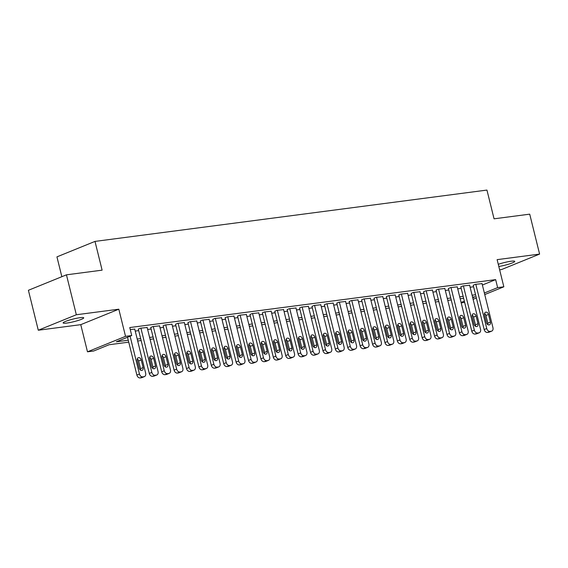 <?xml version="1.0" encoding="UTF-8"?>
<svg xmlns="http://www.w3.org/2000/svg" width="568" height="568" viewBox="0 0 568 568"><rect width="100%" height="100%" fill="white"/><g stroke="black" fill="none" stroke-linecap="round" stroke-linejoin="round"><path stroke-width="0.85" d="M66.847 323.057A10.614 1.356 166.1 0 0 77.965 320.529A10.614 1.356 166.1 0 0 83.737 317.831A10.614 1.356 166.1 0 0 80.01 317.704A10.614 1.356 166.1 0 0 68.898 320.231A10.614 1.356 166.1 0 0 63.126 322.929A10.614 1.356 166.1 0 0 66.847 323.057M498.803 266.47A10.614 1.356 166.1 0 0 509.496 263.921A10.614 1.356 166.1 0 0 514.757 261.379A10.614 1.356 166.1 0 0 511.03 261.252A10.614 1.356 166.1 0 0 498.271 264.312M128.744 342.163L109.113 344.733L93.684 351.003L87.486 351.812L125.535 336.348L131.733 335.539L116.312 341.808L128.269 340.239M80.763 324.662L118.811 309.198L76.332 314.757L66.449 274.827L28.4 290.291L38.283 330.228L80.763 324.662L87.486 351.812M61.848 276.694L56.942 256.871L94.998 241.407L486.946 190.074L494.061 218.822L529.717 214.157L539.6 254.088L497.121 259.647L503.837 286.804L484.745 294.565M499.634 269.8L501.551 269.551L539.6 254.088M464.652 302.417L461.195 302.872M76.332 314.757L38.283 330.228M134.744 329.113L130.249 329.539M147.147 327.488L140.289 328.226L138.336 329.191M159.551 325.862L152.693 326.6L150.74 327.566M171.955 324.236L165.096 324.974L163.144 325.94M184.359 322.61L177.5 323.348L175.547 324.314M196.762 320.991L189.904 321.729L187.951 322.688M209.166 319.365L202.307 320.103L200.355 321.069M221.57 317.739L214.711 318.478L212.759 319.443M233.973 316.113L227.115 316.852L225.162 317.817M246.377 314.487L239.519 315.226L237.566 316.191M258.781 312.869L251.922 313.607L249.97 314.565M271.184 311.243L264.319 311.981L262.373 312.947M283.588 309.617L276.722 310.355L274.777 311.321M295.992 307.991L289.126 308.729L287.181 309.695M308.396 306.365L301.53 307.103L299.584 308.069M320.799 304.746L313.934 305.485L311.988 306.443M333.203 303.12L326.337 303.859L324.392 304.824M345.6 301.494L338.741 302.233L336.788 303.198M358.003 299.868L351.145 300.607L349.192 301.572M370.407 298.243L363.548 298.981L361.596 299.947M382.811 296.624L375.952 297.362L374 298.321M395.214 294.998L388.356 295.736L386.403 296.702M407.618 293.372L400.76 294.11L398.807 295.076M420.022 291.746L413.163 292.484L411.211 293.45M432.425 290.12L425.567 290.859L423.614 291.824M444.829 288.501L437.971 289.24L436.018 290.198M457.233 286.875L450.374 287.614L448.422 288.579M469.637 285.25L462.778 285.988L460.825 286.954M482.388 285.022L495.658 279.626L129.76 327.551L131.733 335.539M135.234 331.08L138.691 330.626M147.637 329.461L151.095 329.007M160.041 327.835L163.499 327.381M172.445 326.209L175.903 325.755M184.849 324.584L188.306 324.129M197.252 322.958L200.71 322.503M209.656 321.339L213.114 320.885M222.06 319.713L225.517 319.259M234.463 318.087L237.921 317.633M246.867 316.461L250.325 316.007M259.264 314.835L262.728 314.381M271.667 313.216L275.132 312.762M284.071 311.591L287.536 311.136M296.475 309.965L299.939 309.51M308.878 308.339L312.343 307.884M321.282 306.713L324.747 306.259M333.686 305.094L337.151 304.64M346.089 303.468L349.554 303.014M358.493 301.842L361.958 301.388M370.897 300.216L374.362 299.762M383.301 298.591L386.765 298.136M395.704 296.972L399.169 296.517M408.108 295.346L411.566 294.891M420.512 293.72L423.969 293.265M432.915 292.094L436.373 291.64M445.319 290.468L448.777 290.021M457.723 288.849L461.18 288.395M470.126 287.223L473.584 286.769M482.04 283.624L475.182 284.362L473.229 285.328M118.811 309.198L125.535 336.348M495.658 279.626L497.639 287.614L503.837 286.804M66.449 274.827L102.112 270.155L94.998 241.407M472.725 297.738L475.011 296.808L472.576 297.128M463.637 298.299L460.172 298.754M451.233 299.925L447.769 300.38M438.83 301.551L435.365 302.006M426.426 303.17L422.961 303.624M414.022 304.796L410.558 305.25M401.619 306.422L398.154 306.876M389.215 308.048L385.75 308.502M376.811 309.674L373.346 310.121M364.407 311.292L360.943 311.747M352.004 312.918L348.546 313.373M339.6 314.544L336.142 314.999M327.196 316.17L323.739 316.624M314.793 317.796L311.335 318.243M302.389 319.415L298.931 319.869M289.985 321.041L286.528 321.495M277.582 322.667L274.124 323.121M265.178 324.292L261.72 324.747M252.774 325.918L249.316 326.366M240.37 327.537L236.913 327.992M227.967 329.163L224.509 329.618M215.563 330.789L212.105 331.243M203.159 332.415L199.702 332.869M190.756 334.041L187.298 334.488M178.359 335.66L174.894 336.114M165.955 337.286L162.491 337.74M153.552 338.911L150.087 339.366M141.148 340.537L137.683 340.992M461.095 302.467L464.34 301.146M476.36 297.973L473.108 299.293M484.362 293.01L497.639 287.614M137.207 339.068L140.672 338.613M149.611 337.442L153.076 336.987M162.015 335.823L165.48 335.368M174.419 334.197L177.883 333.743M186.822 332.571L190.287 332.117M199.226 330.945L202.684 330.491M211.63 329.319L215.087 328.865M224.033 327.7L227.491 327.246M236.437 326.075L239.895 325.62M248.841 324.449L252.298 323.994M261.244 322.823L264.702 322.368M273.648 321.197L277.106 320.743M286.052 319.578L289.51 319.124M298.456 317.952L301.913 317.498M310.859 316.326L314.317 315.872M323.263 314.7L326.721 314.246M335.667 313.075L339.124 312.627M348.07 311.456L351.528 311.001M360.474 309.83L363.932 309.375M372.871 308.204L376.335 307.749M385.274 306.578L388.739 306.124M397.678 304.952L401.143 304.505M410.082 303.333L413.547 302.879M422.485 301.707L425.95 301.253M434.889 300.081L438.354 299.627M447.293 298.456L450.758 298.001M459.697 296.83L463.161 296.382M472.1 295.211L475.565 294.756M482.005 283.467L492.953 327.715A3.316 2.464 67.9 0 1 491.718 331.116A3.316 2.464 67.9 0 1 491.263 331.236L490.021 331.392A3.316 2.464 67.9 0 1 486.748 328.524L475.799 284.284M473.194 285.171L484.177 329.568L486.748 328.524M490.411 322.113A2.655 1.974 -112.1 0 1 489.424 324.832A2.655 1.974 -112.1 0 1 486.442 322.631L484.547 314.963A2.655 1.974 -112.1 0 1 485.534 312.244A2.655 1.974 -112.1 0 1 488.515 314.445L490.411 322.113L487.841 323.156A2.655 1.974 -112.1 0 1 487.855 324.64M484.532 313.479A2.655 1.974 -112.1 0 1 485.945 315.488L487.841 323.156M491.718 331.116L489.147 332.159A3.316 2.464 -112.1 0 1 488.693 332.28L487.45 332.443A3.316 2.464 -112.1 0 1 484.177 329.568M469.601 285.093L480.549 329.341A3.316 2.464 67.9 0 1 479.314 332.734A3.316 2.464 67.9 0 1 478.86 332.855L477.617 333.018A3.316 2.464 67.9 0 1 474.344 330.15L463.396 285.91M460.79 286.797L471.774 331.194L474.344 330.15M478.007 323.732A2.655 1.974 -112.1 0 1 477.021 326.451A2.655 1.974 -112.1 0 1 474.039 324.257L472.143 316.589A2.655 1.974 -112.1 0 1 473.13 313.87A2.655 1.974 -112.1 0 1 476.112 316.071L478.007 323.732L475.437 324.782A2.655 1.974 -112.1 0 1 475.451 326.266M472.129 315.105A2.655 1.974 -112.1 0 1 473.542 317.114L475.437 324.782M479.314 332.734L476.744 333.785A3.316 2.464 -112.1 0 1 476.289 333.906L475.047 334.062A3.316 2.464 -112.1 0 1 471.774 331.194M457.197 286.719L468.146 330.959A3.316 2.464 67.9 0 1 466.91 334.36A3.316 2.464 67.9 0 1 466.456 334.481L465.213 334.644A3.316 2.464 67.9 0 1 461.94 331.776L450.992 287.529M448.386 288.423L459.37 332.82L461.94 331.776M465.604 325.357A2.655 1.974 -112.1 0 1 464.617 328.077A2.655 1.974 -112.1 0 1 461.635 325.876L459.739 318.215A2.655 1.974 -112.1 0 1 460.726 315.496A2.655 1.974 -112.1 0 1 463.708 317.689L465.604 325.357L463.034 326.401A2.655 1.974 -112.1 0 1 463.048 327.892M459.725 316.724A2.655 1.974 -112.1 0 1 461.138 318.74L463.034 326.401M466.91 334.36L464.34 335.404A3.316 2.464 -112.1 0 1 463.886 335.525L462.643 335.688A3.316 2.464 -112.1 0 1 459.37 332.82M444.794 288.345L455.742 332.585A3.316 2.464 67.9 0 1 454.506 335.986A3.316 2.464 67.9 0 1 454.052 336.107L452.81 336.27A3.316 2.464 67.9 0 1 449.536 333.402L438.588 289.155M435.983 290.049L446.966 334.445L449.536 333.402M453.2 326.983A2.655 1.974 -112.1 0 1 452.22 329.703A2.655 1.974 -112.1 0 1 449.231 327.502L447.335 319.834A2.655 1.974 -112.1 0 1 448.322 317.114A2.655 1.974 -112.1 0 1 451.304 319.315L453.2 326.983L450.63 328.027A2.655 1.974 -112.1 0 1 450.644 329.511M447.321 318.35A2.655 1.974 -112.1 0 1 448.734 320.359L450.63 328.027M454.506 335.986L451.936 337.03A3.316 2.464 -112.1 0 1 451.482 337.151L450.239 337.314A3.316 2.464 -112.1 0 1 446.966 334.445M432.39 289.971L443.338 334.211A3.316 2.464 67.9 0 1 442.11 337.612A3.316 2.464 67.9 0 1 441.648 337.733L440.406 337.896A3.316 2.464 67.9 0 1 437.133 335.021L426.185 290.781M423.579 291.668L434.563 336.071L437.133 335.021M440.796 328.609A2.655 1.974 -112.1 0 1 439.817 331.329A2.655 1.974 -112.1 0 1 436.827 329.128L434.932 321.46A2.655 1.974 -112.1 0 1 435.919 318.74A2.655 1.974 -112.1 0 1 438.901 320.941L440.796 328.609L438.226 329.653A2.655 1.974 -112.1 0 1 438.24 331.137M434.918 319.976A2.655 1.974 -112.1 0 1 436.33 321.985L438.226 329.653M442.11 337.612L439.533 338.656A3.316 2.464 -112.1 0 1 439.078 338.776L437.836 338.94A3.316 2.464 -112.1 0 1 434.563 336.071M419.986 291.59L430.935 335.837A3.316 2.464 67.9 0 1 429.706 339.238A3.316 2.464 67.9 0 1 429.245 339.359L428.002 339.515A3.316 2.464 67.9 0 1 424.729 336.646L413.781 292.406M411.175 293.294L422.159 337.69L424.729 336.646M428.393 330.235A2.655 1.974 -112.1 0 1 427.413 332.954A2.655 1.974 -112.1 0 1 424.424 330.753L422.528 323.085A2.655 1.974 -112.1 0 1 423.515 320.366A2.655 1.974 -112.1 0 1 426.497 322.567L428.393 330.235L425.822 331.279A2.655 1.974 -112.1 0 1 425.837 332.763M422.514 321.602A2.655 1.974 -112.1 0 1 423.927 323.611L425.822 331.279M429.706 339.238L427.129 340.282A3.316 2.464 -112.1 0 1 426.675 340.402L425.432 340.566A3.316 2.464 -112.1 0 1 422.159 337.69M407.583 293.216L418.531 337.463A3.316 2.464 67.9 0 1 417.302 340.857A3.316 2.464 67.9 0 1 416.841 340.977L415.599 341.141A3.316 2.464 67.9 0 1 412.332 338.272L401.377 294.032M398.771 294.92L409.755 339.316L412.332 338.272M415.989 331.854A2.655 1.974 -112.1 0 1 415.009 334.573A2.655 1.974 -112.1 0 1 412.02 332.379L410.124 324.711A2.655 1.974 -112.1 0 1 411.111 321.992A2.655 1.974 -112.1 0 1 414.093 324.193L415.989 331.854L413.419 332.905A2.655 1.974 -112.1 0 1 413.433 334.389M410.117 323.227A2.655 1.974 -112.1 0 1 411.523 325.237L413.419 332.905M417.302 340.857L414.725 341.908A3.316 2.464 -112.1 0 1 414.271 342.028L413.028 342.184A3.316 2.464 -112.1 0 1 409.755 339.316M395.179 294.842L406.127 339.082A3.316 2.464 67.9 0 1 404.899 342.483A3.316 2.464 67.9 0 1 404.437 342.603L403.195 342.767A3.316 2.464 67.9 0 1 399.929 339.898L388.974 295.651M386.368 296.546L397.351 340.942L399.929 339.898M403.585 333.48A2.655 1.974 -112.1 0 1 402.605 336.199A2.655 1.974 -112.1 0 1 399.616 333.998L397.721 326.337A2.655 1.974 -112.1 0 1 398.708 323.618A2.655 1.974 -112.1 0 1 401.69 325.812L403.585 333.48L401.015 334.524A2.655 1.974 -112.1 0 1 401.029 336.015M397.714 324.846A2.655 1.974 -112.1 0 1 399.119 326.863L401.015 334.524M404.899 342.483L402.329 343.526A3.316 2.464 -112.1 0 1 401.867 343.647L400.625 343.81A3.316 2.464 -112.1 0 1 397.351 340.942M382.775 296.468L393.723 340.708A3.316 2.464 67.9 0 1 392.495 344.109A3.316 2.464 67.9 0 1 392.034 344.229L390.791 344.393A3.316 2.464 67.9 0 1 387.525 341.524L376.57 297.277M373.964 298.172L384.955 342.568L387.525 341.524M391.182 335.106A2.655 1.974 -112.1 0 1 390.202 337.825A2.655 1.974 -112.1 0 1 387.213 335.624L385.317 327.956A2.655 1.974 -112.1 0 1 386.304 325.237A2.655 1.974 -112.1 0 1 389.286 327.438L391.182 335.106L388.611 336.149A2.655 1.974 -112.1 0 1 388.626 337.633M385.31 326.472A2.655 1.974 -112.1 0 1 386.716 328.481L388.611 336.149M392.495 344.109L389.925 345.152A3.316 2.464 -112.1 0 1 389.463 345.273L388.221 345.436A3.316 2.464 -112.1 0 1 384.955 342.568M370.371 298.094L381.32 342.334A3.316 2.464 67.9 0 1 380.091 345.734A3.316 2.464 67.9 0 1 379.63 345.855L378.387 346.019A3.316 2.464 67.9 0 1 375.121 343.143L364.173 298.903M361.56 299.79L372.551 344.194L375.121 343.143M378.778 336.732A2.655 1.974 -112.1 0 1 377.798 339.451A2.655 1.974 -112.1 0 1 374.809 337.25L372.913 329.582A2.655 1.974 -112.1 0 1 373.9 326.863A2.655 1.974 -112.1 0 1 376.882 329.064L378.778 336.732L376.208 337.775A2.655 1.974 -112.1 0 1 376.222 339.259M372.906 328.098A2.655 1.974 -112.1 0 1 374.312 330.107L376.208 337.775M380.091 345.734L377.521 346.778A3.316 2.464 -112.1 0 1 377.06 346.899L375.817 347.062A3.316 2.464 -112.1 0 1 372.551 344.194M357.968 299.712L368.916 343.959A3.316 2.464 67.9 0 1 367.688 347.36A3.316 2.464 67.9 0 1 367.226 347.481L365.984 347.637A3.316 2.464 67.9 0 1 362.718 344.769L351.769 300.529M349.157 301.416L360.147 345.813L362.718 344.769M366.381 338.358A2.655 1.974 -112.1 0 1 365.394 341.077A2.655 1.974 -112.1 0 1 362.405 338.876L360.51 331.208A2.655 1.974 -112.1 0 1 361.496 328.489A2.655 1.974 -112.1 0 1 364.478 330.69L366.381 338.358L363.804 339.401A2.655 1.974 -112.1 0 1 363.818 340.885M360.502 329.724A2.655 1.974 -112.1 0 1 361.908 331.733L363.804 339.401M367.688 347.36L365.118 348.404A3.316 2.464 -112.1 0 1 364.656 348.525L363.413 348.688A3.316 2.464 -112.1 0 1 360.147 345.813M345.564 301.338L356.512 345.585A3.316 2.464 67.9 0 1 355.284 348.979A3.316 2.464 67.9 0 1 354.822 349.1L353.58 349.263A3.316 2.464 67.9 0 1 350.314 346.395L339.366 302.155M336.753 303.042L347.744 347.438L350.314 346.395M353.978 339.976A2.655 1.974 -112.1 0 1 352.991 342.696A2.655 1.974 -112.1 0 1 350.009 340.502L348.106 332.834A2.655 1.974 -112.1 0 1 349.093 330.114A2.655 1.974 -112.1 0 1 352.075 332.315L353.978 339.976L351.4 341.027A2.655 1.974 -112.1 0 1 351.414 342.511M348.099 331.35A2.655 1.974 -112.1 0 1 349.505 333.359L351.4 341.027M355.284 348.979L352.714 350.03A3.316 2.464 -112.1 0 1 352.252 350.151L351.01 350.307A3.316 2.464 -112.1 0 1 347.744 347.438M333.16 302.964L344.109 347.204A3.316 2.464 67.9 0 1 342.88 350.605A3.316 2.464 67.9 0 1 342.419 350.726L341.183 350.889A3.316 2.464 67.9 0 1 337.91 348.021L326.962 303.774M324.349 304.668L335.34 349.064L337.91 348.021M341.574 341.602A2.655 1.974 -112.1 0 1 340.587 344.322A2.655 1.974 -112.1 0 1 337.605 342.121L335.702 334.46A2.655 1.974 -112.1 0 1 336.689 331.74A2.655 1.974 -112.1 0 1 339.671 333.934L341.574 341.602L338.997 342.646A2.655 1.974 -112.1 0 1 339.011 344.137M335.695 332.969A2.655 1.974 -112.1 0 1 337.101 334.985L338.997 342.646M342.88 350.605L340.31 351.649A3.316 2.464 -112.1 0 1 339.849 351.769L338.606 351.933A3.316 2.464 -112.1 0 1 335.34 349.064M320.757 304.59L331.705 348.83A3.316 2.464 67.9 0 1 330.477 352.231A3.316 2.464 67.9 0 1 330.015 352.352L328.78 352.515A3.316 2.464 67.9 0 1 325.507 349.647L314.558 305.399M311.946 306.294L322.936 350.69L325.507 349.647M329.17 343.228A2.655 1.974 -112.1 0 1 328.183 345.947A2.655 1.974 -112.1 0 1 325.201 343.746L323.298 336.079A2.655 1.974 -112.1 0 1 324.285 333.359A2.655 1.974 -112.1 0 1 327.267 335.56L329.17 343.228L326.6 344.272A2.655 1.974 -112.1 0 1 326.607 345.756M323.291 334.595A2.655 1.974 -112.1 0 1 324.697 336.604L326.6 344.272M330.477 352.231L327.906 353.275A3.316 2.464 -112.1 0 1 327.445 353.395L326.202 353.559A3.316 2.464 -112.1 0 1 322.936 350.69M308.353 306.216L319.301 350.456A3.316 2.464 67.9 0 1 318.073 353.857A3.316 2.464 67.9 0 1 317.611 353.978L316.376 354.141A3.316 2.464 67.9 0 1 313.103 351.265L302.155 307.025M299.542 307.913L310.533 352.316L313.103 351.265M316.766 344.854A2.655 1.974 -112.1 0 1 315.78 347.573A2.655 1.974 -112.1 0 1 312.798 345.372L310.895 337.704A2.655 1.974 -112.1 0 1 311.882 334.985A2.655 1.974 -112.1 0 1 314.864 337.186L316.766 344.854L314.196 345.898A2.655 1.974 -112.1 0 1 314.203 347.382M310.888 336.221A2.655 1.974 -112.1 0 1 312.293 338.23L314.196 345.898M318.073 353.857L315.503 354.901A3.316 2.464 -112.1 0 1 315.041 355.021L313.799 355.185A3.316 2.464 -112.1 0 1 310.533 352.316M295.949 307.835L306.897 352.082A3.316 2.464 67.9 0 1 305.669 355.483A3.316 2.464 67.9 0 1 305.208 355.603L303.972 355.76A3.316 2.464 67.9 0 1 300.699 352.891L289.751 308.651M287.138 309.539L298.129 353.935L300.699 352.891M304.363 346.48A2.655 1.974 -112.1 0 1 303.376 349.199A2.655 1.974 -112.1 0 1 300.394 346.998L298.491 339.33A2.655 1.974 -112.1 0 1 299.478 336.611A2.655 1.974 -112.1 0 1 302.46 338.812L304.363 346.48L301.793 347.524A2.655 1.974 -112.1 0 1 301.8 349.008M298.484 337.846A2.655 1.974 -112.1 0 1 299.89 339.856L301.793 347.524M305.669 355.483L303.099 356.526A3.316 2.464 -112.1 0 1 302.637 356.647L301.402 356.81A3.316 2.464 -112.1 0 1 298.129 353.935M283.546 309.461L294.494 353.708A3.316 2.464 67.9 0 1 293.265 357.102A3.316 2.464 67.9 0 1 292.804 357.222L291.569 357.386A3.316 2.464 67.9 0 1 288.296 354.517L277.347 310.277M274.734 311.165L285.725 355.561L288.296 354.517M291.959 348.099A2.655 1.974 -112.1 0 1 290.972 350.818A2.655 1.974 -112.1 0 1 287.99 348.624L286.087 340.956A2.655 1.974 -112.1 0 1 287.074 338.237A2.655 1.974 -112.1 0 1 290.063 340.438L291.959 348.099L289.389 349.15A2.655 1.974 -112.1 0 1 289.396 350.634M286.08 339.472A2.655 1.974 -112.1 0 1 287.486 341.482L289.389 349.15M293.265 357.102L290.695 358.152A3.316 2.464 -112.1 0 1 290.234 358.273L288.998 358.429A3.316 2.464 -112.1 0 1 285.725 355.561M271.142 311.086L282.09 355.327A3.316 2.464 67.9 0 1 280.862 358.727A3.316 2.464 67.9 0 1 280.4 358.848L279.165 359.011A3.316 2.464 67.9 0 1 275.892 356.143L264.944 311.896M262.331 312.791L273.322 357.187L275.892 356.143M279.555 349.725A2.655 1.974 -112.1 0 1 278.569 352.444A2.655 1.974 -112.1 0 1 275.586 350.243L273.691 342.582A2.655 1.974 -112.1 0 1 274.671 339.863A2.655 1.974 -112.1 0 1 277.66 342.057L279.555 349.725L276.985 350.768A2.655 1.974 -112.1 0 1 276.992 352.259M273.677 341.091A2.655 1.974 -112.1 0 1 275.082 343.107L276.985 350.768M280.862 358.727L278.292 359.771A3.316 2.464 -112.1 0 1 277.83 359.892L276.595 360.055A3.316 2.464 -112.1 0 1 273.322 357.187M258.738 312.712L269.686 356.952A3.316 2.464 67.9 0 1 268.458 360.353A3.316 2.464 67.9 0 1 267.997 360.474L266.761 360.637A3.316 2.464 67.9 0 1 263.488 357.769L252.54 313.522M249.927 314.416L260.918 358.813L263.488 357.769M267.152 351.351A2.655 1.974 -112.1 0 1 266.165 354.07A2.655 1.974 -112.1 0 1 263.183 351.869L261.287 344.201A2.655 1.974 -112.1 0 1 262.267 341.482A2.655 1.974 -112.1 0 1 265.256 343.683L267.152 351.351L264.581 352.394A2.655 1.974 -112.1 0 1 264.589 353.878M261.273 342.717A2.655 1.974 -112.1 0 1 262.679 344.726L264.581 352.394M268.458 360.353L265.888 361.397A3.316 2.464 -112.1 0 1 265.426 361.518L264.191 361.681A3.316 2.464 -112.1 0 1 260.918 358.813M246.334 314.338L257.29 358.578A3.316 2.464 67.9 0 1 256.054 361.979A3.316 2.464 67.9 0 1 255.593 362.1L254.357 362.263A3.316 2.464 67.9 0 1 251.084 359.388L240.136 315.148M237.523 316.035L248.514 360.439L251.084 359.388M254.748 352.976A2.655 1.974 -112.1 0 1 253.761 355.696A2.655 1.974 -112.1 0 1 250.779 353.495L248.883 345.827A2.655 1.974 -112.1 0 1 249.863 343.107A2.655 1.974 -112.1 0 1 252.852 345.308L254.748 352.976L252.178 354.02A2.655 1.974 -112.1 0 1 252.185 355.504M248.869 344.343A2.655 1.974 -112.1 0 1 250.282 346.352L252.178 354.02M256.054 361.979L253.484 363.023A3.316 2.464 -112.1 0 1 253.023 363.144L251.787 363.307A3.316 2.464 -112.1 0 1 248.514 360.439M233.931 315.957L244.886 360.204A3.316 2.464 67.9 0 1 243.651 363.605A3.316 2.464 67.9 0 1 243.196 363.726L241.954 363.882A3.316 2.464 67.9 0 1 238.681 361.014L227.732 316.774M225.12 317.661L236.111 362.057L238.681 361.014M242.344 354.602A2.655 1.974 -112.1 0 1 241.357 357.322A2.655 1.974 -112.1 0 1 238.375 355.121L236.48 347.453A2.655 1.974 -112.1 0 1 237.459 344.733A2.655 1.974 -112.1 0 1 240.449 346.934L242.344 354.602L239.774 355.646A2.655 1.974 -112.1 0 1 239.781 357.13M236.465 345.969A2.655 1.974 -112.1 0 1 237.878 347.978L239.774 355.646M243.651 363.605L241.081 364.649A3.316 2.464 -112.1 0 1 240.619 364.77L239.384 364.933A3.316 2.464 -112.1 0 1 236.111 362.057M221.527 317.583L232.482 361.83A3.316 2.464 67.9 0 1 231.247 365.224A3.316 2.464 67.9 0 1 230.793 365.345L229.55 365.508A3.316 2.464 67.9 0 1 226.277 362.64L215.329 318.399M212.716 319.287L223.707 363.683L226.277 362.64M229.941 356.221A2.655 1.974 -112.1 0 1 228.954 358.94A2.655 1.974 -112.1 0 1 225.972 356.747L224.076 349.079A2.655 1.974 -112.1 0 1 225.056 346.359A2.655 1.974 -112.1 0 1 228.045 348.56L229.941 356.221L227.37 357.272A2.655 1.974 -112.1 0 1 227.377 358.756M224.062 347.595A2.655 1.974 -112.1 0 1 225.475 349.604L227.37 357.272M231.247 365.224L228.677 366.275A3.316 2.464 -112.1 0 1 228.215 366.395L226.98 366.552A3.316 2.464 -112.1 0 1 223.707 363.683M209.13 319.209L220.079 363.449A3.316 2.464 67.9 0 1 218.843 366.85A3.316 2.464 67.9 0 1 218.389 366.971L217.146 367.134A3.316 2.464 67.9 0 1 213.873 364.265L202.925 320.018M200.319 320.913L211.303 365.309L213.873 364.265M217.537 357.847A2.655 1.974 -112.1 0 1 216.55 360.566A2.655 1.974 -112.1 0 1 213.568 358.365L211.672 350.704A2.655 1.974 -112.1 0 1 212.652 347.985A2.655 1.974 -112.1 0 1 215.641 350.179L217.537 357.847L214.967 358.891A2.655 1.974 -112.1 0 1 214.974 360.382M211.658 349.214A2.655 1.974 -112.1 0 1 213.071 351.23L214.967 358.891M218.843 366.85L216.273 367.894A3.316 2.464 -112.1 0 1 215.812 368.014L214.576 368.178A3.316 2.464 -112.1 0 1 211.303 365.309M196.727 320.835L207.675 365.075A3.316 2.464 67.9 0 1 206.44 368.476A3.316 2.464 67.9 0 1 205.985 368.596L204.743 368.76A3.316 2.464 67.9 0 1 201.47 365.891L190.521 321.644M187.916 322.532L198.899 366.935L201.47 365.891M205.133 359.473A2.655 1.974 -112.1 0 1 204.146 362.192A2.655 1.974 -112.1 0 1 201.164 359.991L199.269 352.323A2.655 1.974 -112.1 0 1 200.256 349.604A2.655 1.974 -112.1 0 1 203.237 351.805L205.133 359.473L202.563 360.517A2.655 1.974 -112.1 0 1 202.577 362.001M199.254 350.839A2.655 1.974 -112.1 0 1 200.667 352.849L202.563 360.517M206.44 368.476L203.869 369.519A3.316 2.464 -112.1 0 1 203.415 369.64L202.172 369.803A3.316 2.464 -112.1 0 1 198.899 366.935M184.323 322.461L195.271 366.701A3.316 2.464 67.9 0 1 194.036 370.102A3.316 2.464 67.9 0 1 193.581 370.222L192.339 370.386A3.316 2.464 67.9 0 1 189.066 367.51L178.118 323.27M175.512 324.158L186.496 368.561L189.066 367.51M192.729 361.099A2.655 1.974 -112.1 0 1 191.743 363.818A2.655 1.974 -112.1 0 1 188.761 361.617L186.865 353.949A2.655 1.974 -112.1 0 1 187.852 351.23A2.655 1.974 -112.1 0 1 190.834 353.431L192.729 361.099L190.159 362.143A2.655 1.974 -112.1 0 1 190.174 363.626M186.851 352.465A2.655 1.974 -112.1 0 1 188.264 354.475L190.159 362.143M194.036 370.102L191.466 371.145A3.316 2.464 -112.1 0 1 191.011 371.266L189.769 371.429A3.316 2.464 -112.1 0 1 186.496 368.561M171.919 324.079L182.868 368.327A3.316 2.464 67.9 0 1 181.632 371.728A3.316 2.464 67.9 0 1 181.178 371.848L179.935 372.005A3.316 2.464 67.9 0 1 176.662 369.136L165.714 324.896M163.108 325.784L174.092 370.18L176.662 369.136M180.326 362.725A2.655 1.974 -112.1 0 1 179.339 365.444A2.655 1.974 -112.1 0 1 176.357 363.243L174.461 355.575A2.655 1.974 -112.1 0 1 175.448 352.856A2.655 1.974 -112.1 0 1 178.43 355.057L180.326 362.725L177.756 363.769A2.655 1.974 -112.1 0 1 177.77 365.252M174.447 354.091A2.655 1.974 -112.1 0 1 175.86 356.101L177.756 363.769M181.632 371.728L179.062 372.771A3.316 2.464 -112.1 0 1 178.608 372.892L177.365 373.055A3.316 2.464 -112.1 0 1 174.092 370.18M159.516 325.705L170.464 369.953A3.316 2.464 67.9 0 1 169.228 373.346A3.316 2.464 67.9 0 1 168.774 373.467L167.532 373.63A3.316 2.464 67.9 0 1 164.258 370.762L153.31 326.522M150.705 327.409L161.688 371.806L164.258 370.762M167.922 364.344A2.655 1.974 -112.1 0 1 166.935 367.063A2.655 1.974 -112.1 0 1 163.953 364.869L162.058 357.201A2.655 1.974 -112.1 0 1 163.044 354.482A2.655 1.974 -112.1 0 1 166.026 356.683L167.922 364.344L165.352 365.394A2.655 1.974 -112.1 0 1 165.366 366.878M162.043 355.717A2.655 1.974 -112.1 0 1 163.456 357.726L165.352 365.394M169.228 373.346L166.658 374.397A3.316 2.464 -112.1 0 1 166.204 374.511L164.961 374.674A3.316 2.464 -112.1 0 1 161.688 371.806M147.112 327.331L158.06 371.571A3.316 2.464 67.9 0 1 156.825 374.972A3.316 2.464 67.9 0 1 156.37 375.093L155.128 375.256A3.316 2.464 67.9 0 1 151.855 372.388L140.907 328.141M138.301 329.035L149.285 373.432L151.855 372.388M155.518 365.97A2.655 1.974 -112.1 0 1 154.531 368.689A2.655 1.974 -112.1 0 1 151.549 366.488L149.654 358.827A2.655 1.974 -112.1 0 1 150.641 356.108A2.655 1.974 -112.1 0 1 153.623 358.301L155.518 365.97L152.948 367.013A2.655 1.974 -112.1 0 1 152.962 368.504M149.64 357.336A2.655 1.974 -112.1 0 1 151.052 359.352L152.948 367.013M156.825 374.972L154.255 376.016A3.316 2.464 -112.1 0 1 153.8 376.137L152.558 376.3A3.316 2.464 -112.1 0 1 149.285 373.432M134.708 328.957L145.656 373.197A3.316 2.464 67.9 0 1 144.421 376.598A3.316 2.464 67.9 0 1 143.967 376.719L142.724 376.882A3.316 2.464 67.9 0 1 139.451 374.014L130.1 336.199M127.523 337.25L136.881 375.058L139.451 374.014M143.115 367.595A2.655 1.974 -112.1 0 1 142.128 370.315A2.655 1.974 -112.1 0 1 139.146 368.114L137.25 360.446A2.655 1.974 -112.1 0 1 138.237 357.726A2.655 1.974 -112.1 0 1 141.219 359.927L143.115 367.595L140.544 368.639A2.655 1.974 -112.1 0 1 140.559 370.123M137.236 358.962A2.655 1.974 -112.1 0 1 138.649 360.971L140.544 368.639M144.421 376.598L141.851 377.642A3.316 2.464 -112.1 0 1 141.397 377.763L140.154 377.926A3.316 2.464 -112.1 0 1 136.881 375.058M488.693 332.28L491.263 331.236M487.45 332.443L490.021 331.392M488.515 314.445L485.945 315.488M476.289 333.906L478.86 332.855M475.047 334.062L477.617 333.018M476.112 316.071L473.542 317.114M463.886 335.525L466.456 334.481M462.643 335.688L465.213 334.644M463.708 317.689L461.138 318.74M451.482 337.151L454.052 336.107M450.239 337.314L452.81 336.27M451.304 319.315L448.734 320.359M439.078 338.776L441.648 337.733M437.836 338.94L440.406 337.896M438.901 320.941L436.33 321.985M426.675 340.402L429.245 339.359M425.432 340.566L428.002 339.515M426.497 322.567L423.927 323.611M414.271 342.028L416.841 340.977M413.028 342.184L415.599 341.141M414.093 324.193L411.523 325.237M401.867 343.647L404.437 342.603M400.625 343.81L403.195 342.767M401.69 325.812L399.119 326.863M389.463 345.273L392.034 344.229M388.221 345.436L390.791 344.393M389.286 327.438L386.716 328.481M377.06 346.899L379.63 345.855M375.817 347.062L378.387 346.019M376.882 329.064L374.312 330.107M364.656 348.525L367.226 347.481M363.413 348.688L365.984 347.637M364.478 330.69L361.908 331.733M352.252 350.151L354.822 349.1M351.01 350.307L353.58 349.263M352.075 332.315L349.505 333.359M339.849 351.769L342.419 350.726M338.606 351.933L341.183 350.889M339.671 333.934L337.101 334.985M327.445 353.395L330.015 352.352M326.202 353.559L328.78 352.515M327.267 335.56L324.697 336.604M315.041 355.021L317.611 353.978M313.799 355.185L316.376 354.141M314.864 337.186L312.293 338.23M302.637 356.647L305.208 355.603M301.402 356.81L303.972 355.76M302.46 338.812L299.89 339.856M290.234 358.273L292.804 357.222M288.998 358.429L291.569 357.386M290.063 340.438L287.486 341.482M277.83 359.892L280.4 358.848M276.595 360.055L279.165 359.011M277.66 342.057L275.082 343.107M265.426 361.518L267.997 360.474M264.191 361.681L266.761 360.637M265.256 343.683L262.679 344.726M253.023 363.144L255.593 362.1M251.787 363.307L254.357 362.263M252.852 345.308L250.282 346.352M240.619 364.77L243.196 363.726M239.384 364.933L241.954 363.882M240.449 346.934L237.878 347.978M228.215 366.395L230.793 365.345M226.98 366.552L229.55 365.508M228.045 348.56L225.475 349.604M215.812 368.014L218.389 366.971M214.576 368.178L217.146 367.134M215.641 350.179L213.071 351.23M203.415 369.64L205.985 368.596M202.172 369.803L204.743 368.76M203.237 351.805L200.667 352.849M191.011 371.266L193.581 370.222M189.769 371.429L192.339 370.386M190.834 353.431L188.264 354.475M178.608 372.892L181.178 371.848M177.365 373.055L179.935 372.005M178.43 355.057L175.86 356.101M166.204 374.511L168.774 373.467M164.961 374.674L167.532 373.63M166.026 356.683L163.456 357.726M153.8 376.137L156.37 375.093M152.558 376.3L155.128 375.256M153.623 358.301L151.052 359.352M141.397 377.763L143.967 376.719M140.154 377.926L142.724 376.882M141.219 359.927L138.649 360.971"/></g></svg>
